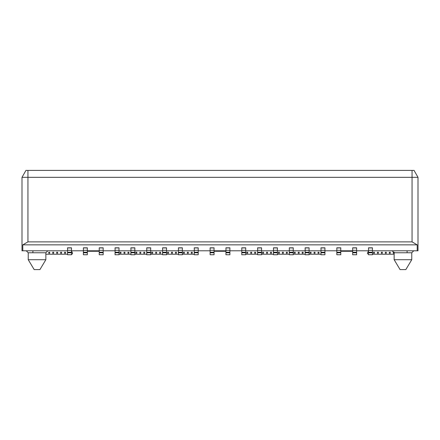 <?xml version="1.0" encoding="UTF-8"?>
<svg xmlns="http://www.w3.org/2000/svg" width="440" height="440" viewBox="0 0 440 440"><rect width="100%" height="100%" fill="white"/><g stroke="black" fill="none" stroke-linecap="round" stroke-linejoin="round"><path stroke-width="0.66" d="M405.823 269.599L400.081 269.599L405.823 269.599L411.763 259.699L394.141 259.699L411.763 259.699L411.763 252.769L394.141 252.769L411.763 252.769L411.763 259.699L396.869 259.699L411.763 259.699L405.823 269.599L400.081 269.599L394.141 259.699L394.141 252.769L392.161 250.789L413.743 250.789L411.763 252.769L413.743 250.789L403.183 250.789M39.919 269.599L34.177 269.599L39.919 269.599L45.859 259.699L28.237 259.699L45.859 259.699L45.859 252.769L28.237 252.769L45.859 252.769L45.859 259.699L30.965 259.699L45.859 259.699L39.919 269.599L34.177 269.599L28.237 259.699L28.237 252.769L26.257 250.789M411.763 252.769L394.141 252.769L411.763 252.769M37.279 250.789L47.839 250.789L45.859 252.769L47.839 250.789L26.246 250.789M45.859 252.769L28.237 252.769L45.859 252.769M25.96 170.401L414.04 170.401L418 177.331L414.04 170.401L412.06 170.401L412.06 177.331L418 177.331L418 250.789L418 177.331L412.06 177.331L412.06 170.401L27.94 170.401L27.94 177.331L412.06 177.331L412.06 241.879L27.94 241.879L22.798 244.849L417.202 244.849L412.06 241.879L417.202 244.849L417.202 250.789L418 250.789L417.202 250.789L417.202 244.849L22.798 244.849L27.94 241.879L27.94 170.401L25.96 170.401L22 177.331L25.96 170.401L22 177.331L27.94 177.331L22 177.331L22 250.789L22 177.331M22 250.789L22.798 250.789L22.798 244.849L22.798 250.789L67.54 250.789L22 250.789M412.06 241.879L412.06 177.331L27.94 177.331L27.94 241.879L412.06 241.879M71.5 250.789L83.38 250.789L71.5 250.789M87.34 250.789L99.22 250.789L87.34 250.789M103.18 250.789L115.06 250.789L103.18 250.789M119.02 250.789L130.9 250.789L119.02 250.789M134.86 250.789L146.74 250.789L134.86 250.789M150.7 250.789L162.58 250.789L150.7 250.789M166.54 250.789L178.42 250.789L166.54 250.789M182.38 250.789L194.26 250.789L182.38 250.789M198.22 250.789L210.1 250.789L198.22 250.789M214.06 250.789L225.94 250.789L214.06 250.789M229.9 250.789L241.78 250.789L229.9 250.789M245.74 250.789L257.62 250.789L245.74 250.789M261.58 250.789L273.46 250.789L261.58 250.789M277.42 250.789L289.3 250.789L277.42 250.789M293.26 250.789L305.14 250.789L293.26 250.789M309.1 250.789L320.98 250.789L309.1 250.789M324.94 250.789L336.82 250.789L324.94 250.789M340.78 250.789L352.66 250.789L340.78 250.789M356.62 250.789L368.5 250.789L356.62 250.789M372.46 250.789L417.202 250.789L372.46 250.789M67.54 254.749L67.54 247.819L71.5 247.819L71.5 254.749L67.54 254.749L71.5 254.749L71.5 252.769L67.54 252.769L67.54 254.749M372.46 247.819L372.46 254.749L372.46 247.819L368.5 247.819M368.5 254.749L368.5 247.929L372.46 247.929L368.5 247.929L368.5 250.327L372.46 250.327L368.5 250.327L368.5 252.197L372.46 252.197L368.5 252.197L368.5 252.769L372.46 252.769L368.5 252.769L368.5 254.749L372.46 254.749L368.5 254.749M356.62 247.819L356.62 254.749L356.62 247.819L352.66 247.819M352.66 254.749L352.66 247.929L356.62 247.929L352.66 247.929L352.66 250.327L356.62 250.327L352.66 250.327L352.66 252.197L356.62 252.197L352.66 252.197L352.66 252.769L356.62 252.769L352.66 252.769L352.66 254.749L356.62 254.749L352.66 254.749M340.78 247.819L340.78 254.749L340.78 247.819L336.82 247.819M336.82 254.749L336.82 247.929L340.78 247.929L336.82 247.929L336.82 250.327L340.78 250.327L336.82 250.327L336.82 252.197L340.78 252.197L336.82 252.197L336.82 252.769L340.78 252.769L336.82 252.769L336.82 254.749L340.78 254.749L336.82 254.749M324.94 247.819L324.94 254.749L324.94 247.819L320.98 247.819M320.98 254.749L320.98 247.929L324.94 247.929L320.98 247.929L320.98 250.327L324.94 250.327L320.98 250.327L320.98 252.197L324.94 252.197L320.98 252.197L320.98 252.769L324.94 252.769L320.98 252.769L320.98 254.749L324.94 254.749L320.98 254.749M309.1 247.819L309.1 254.749L309.1 247.819L305.14 247.819M305.14 254.749L305.14 247.929L309.1 247.929L305.14 247.929L305.14 250.327L309.1 250.327L305.14 250.327L305.14 252.197L309.1 252.197L305.14 252.197L305.14 252.769L309.1 252.769L305.14 252.769L305.14 254.749L309.1 254.749L305.14 254.749M293.26 247.819L293.26 254.749L293.26 247.819L289.3 247.819M289.3 254.749L289.3 247.929L293.26 247.929L289.3 247.929L289.3 250.327L293.26 250.327L289.3 250.327L289.3 252.197L293.26 252.197L289.3 252.197L289.3 252.769L293.26 252.769L289.3 252.769L289.3 254.749L293.26 254.749L289.3 254.749M277.42 247.819L277.42 254.749L277.42 247.819L273.46 247.819M273.46 254.749L273.46 247.929L277.42 247.929L273.46 247.929L273.46 250.327L277.42 250.327L273.46 250.327L273.46 252.197L277.42 252.197L273.46 252.197L273.46 252.769L277.42 252.769L273.46 252.769L273.46 254.749L277.42 254.749L273.46 254.749M261.58 247.819L261.58 254.749L261.58 247.819L257.62 247.819M257.62 254.749L257.62 247.929L261.58 247.929L257.62 247.929L257.62 250.327L261.58 250.327L257.62 250.327L257.62 252.197L261.58 252.197L257.62 252.197L257.62 252.769L261.58 252.769L257.62 252.769L257.62 254.749L261.58 254.749L257.62 254.749M245.74 247.819L245.74 254.749L245.74 247.819L241.78 247.819M241.78 254.749L241.78 247.929L245.74 247.929L241.78 247.929L241.78 250.327L245.74 250.327L241.78 250.327L241.78 252.197L245.74 252.197L241.78 252.197L241.78 252.769L245.74 252.769L241.78 252.769L241.78 254.749L245.74 254.749L241.78 254.749M229.9 247.819L229.9 254.749L229.9 247.819L225.94 247.819M225.94 254.749L225.94 247.929L229.9 247.929L225.94 247.929L225.94 250.327L229.9 250.327L225.94 250.327L225.94 252.197L229.9 252.197L225.94 252.197L225.94 252.769L229.9 252.769L225.94 252.769L225.94 254.749L229.9 254.749L225.94 254.749M214.06 247.819L214.06 254.749L214.06 247.819L210.1 247.819M210.1 254.749L210.1 247.929L214.06 247.929L210.1 247.929L210.1 250.327L214.06 250.327L210.1 250.327L210.1 252.197L214.06 252.197L210.1 252.197L210.1 252.769L214.06 252.769L210.1 252.769L210.1 254.749L214.06 254.749L210.1 254.749M198.22 247.819L198.22 254.749L198.22 247.819L194.26 247.819M194.26 254.749L194.26 247.929L198.22 247.929L194.26 247.929L194.26 250.327L198.22 250.327L194.26 250.327L194.26 252.197L198.22 252.197L194.26 252.197L194.26 252.769L198.22 252.769L194.26 252.769L194.26 254.749L198.22 254.749L194.26 254.749M182.38 247.819L182.38 254.749L182.38 247.819L178.42 247.819M178.42 254.749L178.42 247.929L182.38 247.929L178.42 247.929L178.42 250.327L182.38 250.327L178.42 250.327L178.42 252.197L182.38 252.197L178.42 252.197L178.42 252.769L182.38 252.769L178.42 252.769L178.42 254.749L182.38 254.749L178.42 254.749M166.54 247.819L166.54 254.749L166.54 247.819L162.58 247.819M162.58 254.749L162.58 247.929L166.54 247.929L162.58 247.929L162.58 250.327L166.54 250.327L162.58 250.327L162.58 252.197L166.54 252.197L162.58 252.197L162.58 252.769L166.54 252.769L162.58 252.769L162.58 254.749L166.54 254.749L162.58 254.749M150.7 247.819L150.7 254.749L150.7 247.819L146.74 247.819M146.74 254.749L146.74 247.929L150.7 247.929L146.74 247.929L146.74 250.327L150.7 250.327L146.74 250.327L146.74 252.197L150.7 252.197L146.74 252.197L146.74 252.769L150.7 252.769L146.74 252.769L146.74 254.749L150.7 254.749L146.74 254.749M134.86 247.819L134.86 254.749L134.86 247.819L130.9 247.819M130.9 254.749L130.9 247.929L134.86 247.929L130.9 247.929L130.9 250.327L134.86 250.327L130.9 250.327L130.9 252.197L134.86 252.197L130.9 252.197L130.9 252.769L134.86 252.769L130.9 252.769L130.9 254.749L134.86 254.749L130.9 254.749M119.02 247.819L119.02 254.749L119.02 247.819L115.06 247.819M115.06 254.749L115.06 247.929L119.02 247.929L115.06 247.929L115.06 250.327L119.02 250.327L115.06 250.327L115.06 252.197L119.02 252.197L115.06 252.197L115.06 252.769L119.02 252.769L115.06 252.769L115.06 254.749L119.02 254.749L115.06 254.749M103.18 247.819L103.18 254.749L103.18 247.819L99.22 247.819M99.22 254.749L99.22 247.929L103.18 247.929L99.22 247.929L99.22 250.327L103.18 250.327L99.22 250.327L99.22 252.197L103.18 252.197L99.22 252.197L99.22 252.769L103.18 252.769L99.22 252.769L99.22 254.749L103.18 254.749L99.22 254.749M87.34 247.819L87.34 254.749L87.34 247.819L83.38 247.819M83.38 254.749L83.38 247.929L87.34 247.929L83.38 247.929L83.38 250.327L87.34 250.327L83.38 250.327L83.38 252.197L87.34 252.197L83.38 252.197L83.38 252.769L87.34 252.769L83.38 252.769L83.38 254.749L87.34 254.749L83.38 254.749M67.54 252.769L71.5 252.769L71.5 252.197L67.54 252.197L67.54 252.769M67.54 250.327L67.54 252.197L71.5 252.197L71.5 250.327L67.54 250.327L71.5 250.327L71.5 247.929L67.54 247.929L67.54 250.327M71.5 247.929L67.54 247.819L71.5 247.929M72.49 253.638L72.49 252.846L71.5 251.037L72.49 252.846L72.49 253.638L71.896 254.232L72.49 253.638M119.02 254.232L130.9 254.232L119.02 254.232M134.86 254.232L146.74 254.232L134.86 254.232M150.7 254.232L162.58 254.232L150.7 254.232M166.54 254.232L178.42 254.232L166.54 254.232M182.38 254.232L194.26 254.232L182.38 254.232M245.74 254.232L257.62 254.232L245.74 254.232M261.58 254.232L273.46 254.232L261.58 254.232M277.42 254.232L289.3 254.232L277.42 254.232M293.26 254.232L305.14 254.232L293.26 254.232M309.1 254.232L320.98 254.232L309.1 254.232M368.5 251.037L367.51 252.846L367.51 253.638L368.5 254.232L367.51 253.638L367.51 252.846L368.5 251.042M372.46 254.232L394.141 254.232L372.46 254.232M407.11 252.252L407.11 250.789L407.11 252.252M32.89 250.789L32.89 252.252L32.89 250.789M45.859 254.232L67.54 254.232L45.859 254.232M71.5 254.232L71.896 254.232L71.5 254.232M394.24 253.242L393.25 253.242L393.25 252.252L394.24 252.252L393.25 252.252L393.25 253.242L394.24 253.242L393.25 253.242L393.25 252.252L394.24 252.252M386.32 253.242L385.33 253.242L385.33 252.252L386.32 252.252L386.32 253.242L385.33 253.242L386.32 253.242L386.32 252.252L385.33 252.252L385.33 253.242L385.33 252.252L386.32 252.252L386.32 253.242M378.4 253.242L377.41 253.242L377.41 252.252L378.4 252.252L378.4 253.242L377.41 253.242L378.4 253.242L378.4 252.252L377.41 252.252L377.41 253.242L377.41 252.252L378.4 252.252L378.4 253.242M315.04 253.242L314.05 253.242L314.05 252.252L315.04 252.252L315.04 253.242L314.05 253.242L315.04 253.242L315.04 252.252L314.05 252.252L314.05 253.242L314.05 252.252L315.04 252.252L315.04 253.242M299.2 253.242L298.21 253.242L298.21 252.252L299.2 252.252L299.2 253.242L298.21 253.242L299.2 253.242L299.2 252.252L298.21 252.252L298.21 253.242L298.21 252.252L299.2 252.252L299.2 253.242M283.36 253.242L282.37 253.242L282.37 252.252L283.36 252.252L283.36 253.242L282.37 253.242L283.36 253.242L283.36 252.252L282.37 252.252L282.37 253.242L282.37 252.252L283.36 252.252L283.36 253.242M267.52 253.242L266.53 253.242L266.53 252.252L267.52 252.252L267.52 253.242L266.53 253.242L267.52 253.242L267.52 252.252L266.53 252.252L266.53 253.242L266.53 252.252L267.52 252.252L267.52 253.242M251.68 253.242L250.69 253.242L250.69 252.252L251.68 252.252L251.68 253.242L250.69 253.242L251.68 253.242L251.68 252.252L250.69 252.252L250.69 253.242L250.69 252.252L251.68 252.252L251.68 253.242M188.32 253.242L187.33 253.242L187.33 252.252L188.32 252.252L188.32 253.242L187.33 253.242L188.32 253.242L188.32 252.252L187.33 252.252L187.33 253.242L187.33 252.252L188.32 252.252L188.32 253.242M172.48 253.242L171.49 253.242L171.49 252.252L172.48 252.252L172.48 253.242L171.49 253.242L172.48 253.242L172.48 252.252L171.49 252.252L171.49 253.242L171.49 252.252L172.48 252.252L172.48 253.242M156.64 253.242L155.65 253.242L155.65 252.252L156.64 252.252L156.64 253.242L155.65 253.242L156.64 253.242L156.64 252.252L155.65 252.252L155.65 253.242L155.65 252.252L156.64 252.252L156.64 253.242M140.8 253.242L139.81 253.242L139.81 252.252L140.8 252.252L140.8 253.242L139.81 253.242L140.8 253.242L140.8 252.252L139.81 252.252L139.81 253.242L139.81 252.252L140.8 252.252L140.8 253.242M124.96 253.242L123.97 253.242L123.97 252.252L124.96 252.252L124.96 253.242L123.97 253.242L124.96 253.242L124.96 252.252L123.97 252.252L123.97 253.242L123.97 252.252L124.96 252.252L124.96 253.242M61.6 253.242L60.61 253.242L60.61 252.252L61.6 252.252L61.6 253.242L60.61 253.242L61.6 253.242L61.6 252.252L60.61 252.252L60.61 253.242L60.61 252.252L61.6 252.252L61.6 253.242M53.68 253.242L52.69 253.242L52.69 252.252L53.68 252.252L53.68 253.242L52.69 253.242L53.68 253.242L53.68 252.252L52.69 252.252L52.69 253.242L52.69 252.252L53.68 252.252L53.68 253.242M49.72 253.242L48.73 253.242L48.73 252.252L49.72 252.252L49.72 253.242L48.73 253.242L49.72 253.242L49.72 252.252L48.73 252.252L48.73 253.242L48.73 252.252L49.72 252.252L49.72 253.242M57.64 253.242L56.65 253.242L56.65 252.252L57.64 252.252L57.64 253.242L56.65 253.242L57.64 253.242L57.64 252.252L56.65 252.252L56.65 253.242L56.65 252.252L57.64 252.252L57.64 253.242M65.56 253.242L64.57 253.242L64.57 252.252L65.56 252.252L65.56 253.242L64.57 253.242L65.56 253.242L65.56 252.252L64.57 252.252L64.57 253.242L64.57 252.252L65.56 252.252L65.56 253.242M121 253.242L120.01 253.242L120.01 252.252L121 252.252L121 253.242L120.01 253.242L121 253.242L121 252.252L120.01 252.252L120.01 253.242L120.01 252.252L121 252.252L121 253.242M128.92 253.242L127.93 253.242L127.93 252.252L128.92 252.252L128.92 253.242L127.93 253.242L128.92 253.242L128.92 252.252L127.93 252.252L127.93 253.242L127.93 252.252L128.92 252.252L128.92 253.242M136.84 253.242L135.85 253.242L135.85 252.252L136.84 252.252L136.84 253.242L135.85 253.242L136.84 253.242L136.84 252.252L135.85 252.252L135.85 253.242L135.85 252.252L136.84 252.252L136.84 253.242M144.76 253.242L143.77 253.242L143.77 252.252L144.76 252.252L144.76 253.242L143.77 253.242L144.76 253.242L144.76 252.252L143.77 252.252L143.77 253.242L143.77 252.252L144.76 252.252L144.76 253.242M152.68 253.242L151.69 253.242L151.69 252.252L152.68 252.252L152.68 253.242L151.69 253.242L152.68 253.242L152.68 252.252L151.69 252.252L151.69 253.242L151.69 252.252L152.68 252.252L152.68 253.242M160.6 253.242L159.61 253.242L159.61 252.252L160.6 252.252L160.6 253.242L159.61 253.242L160.6 253.242L160.6 252.252L159.61 252.252L159.61 253.242L159.61 252.252L160.6 252.252L160.6 253.242M168.52 253.242L167.53 253.242L167.53 252.252L168.52 252.252L168.52 253.242L167.53 253.242L168.52 253.242L168.52 252.252L167.53 252.252L167.53 253.242L167.53 252.252L168.52 252.252L168.52 253.242M176.44 253.242L175.45 253.242L175.45 252.252L176.44 252.252L176.44 253.242L175.45 253.242L176.44 253.242L176.44 252.252L175.45 252.252L175.45 253.242L175.45 252.252L176.44 252.252L176.44 253.242M184.36 253.242L183.37 253.242L183.37 252.252L184.36 252.252L184.36 253.242L183.37 253.242L184.36 253.242L184.36 252.252L183.37 252.252L183.37 253.242L183.37 252.252L184.36 252.252L184.36 253.242M192.28 253.242L191.29 253.242L191.29 252.252L192.28 252.252L192.28 253.242L191.29 253.242L192.28 253.242L192.28 252.252L191.29 252.252L191.29 253.242L191.29 252.252L192.28 252.252L192.28 253.242M247.72 253.242L246.73 253.242L246.73 252.252L247.72 252.252L247.72 253.242L246.73 253.242L247.72 253.242L247.72 252.252L246.73 252.252L246.73 253.242L246.73 252.252L247.72 252.252L247.72 253.242M255.64 253.242L254.65 253.242L254.65 252.252L255.64 252.252L255.64 253.242L254.65 253.242L255.64 253.242L255.64 252.252L254.65 252.252L254.65 253.242L254.65 252.252L255.64 252.252L255.64 253.242M263.56 253.242L262.57 253.242L262.57 252.252L263.56 252.252L263.56 253.242L262.57 253.242L263.56 253.242L263.56 252.252L262.57 252.252L262.57 253.242L262.57 252.252L263.56 252.252L263.56 253.242M271.48 253.242L270.49 253.242L270.49 252.252L271.48 252.252L271.48 253.242L270.49 253.242L271.48 253.242L271.48 252.252L270.49 252.252L270.49 253.242L270.49 252.252L271.48 252.252L271.48 253.242M279.4 253.242L278.41 253.242L278.41 252.252L279.4 252.252L279.4 253.242L278.41 253.242L279.4 253.242L279.4 252.252L278.41 252.252L278.41 253.242L278.41 252.252L279.4 252.252L279.4 253.242M287.32 253.242L286.33 253.242L286.33 252.252L287.32 252.252L287.32 253.242L286.33 253.242L287.32 253.242L287.32 252.252L286.33 252.252L286.33 253.242L286.33 252.252L287.32 252.252L287.32 253.242M295.24 253.242L294.25 253.242L294.25 252.252L295.24 252.252L295.24 253.242L294.25 253.242L295.24 253.242L295.24 252.252L294.25 252.252L294.25 253.242L294.25 252.252L295.24 252.252L295.24 253.242M303.16 253.242L302.17 253.242L302.17 252.252L303.16 252.252L303.16 253.242L302.17 253.242L303.16 253.242L303.16 252.252L302.17 252.252L302.17 253.242L302.17 252.252L303.16 252.252L303.16 253.242M311.08 253.242L310.09 253.242L310.09 252.252L311.08 252.252L311.08 253.242L310.09 253.242L311.08 253.242L311.08 252.252L310.09 252.252L310.09 253.242L310.09 252.252L311.08 252.252L311.08 253.242M319 253.242L318.01 253.242L318.01 252.252L319 252.252L319 253.242L318.01 253.242L319 253.242L319 252.252L318.01 252.252L318.01 253.242L318.01 252.252L319 252.252L319 253.242M374.44 253.242L373.45 253.242L373.45 252.252L374.44 252.252L374.44 253.242L373.45 253.242L374.44 253.242L374.44 252.252L373.45 252.252L373.45 253.242L373.45 252.252L374.44 252.252L374.44 253.242M382.36 253.242L381.37 253.242L381.37 252.252L382.36 252.252L382.36 253.242L381.37 253.242L382.36 253.242L382.36 252.252L381.37 252.252L381.37 253.242L381.37 252.252L382.36 252.252L382.36 253.242M390.28 253.242L389.29 253.242L389.29 252.252L390.28 252.252L390.28 253.242L389.29 253.242L390.28 253.242L390.28 252.252L389.29 252.252L389.29 253.242L389.29 252.252L390.28 252.252L390.28 253.242M87.34 251.262L99.22 251.262L87.34 251.262M214.06 251.262L225.94 251.262L214.06 251.262M340.78 251.262L352.66 251.262L340.78 251.262M418 250.789L418 177.331M71.5 247.819L67.54 247.819"/></g></svg>

